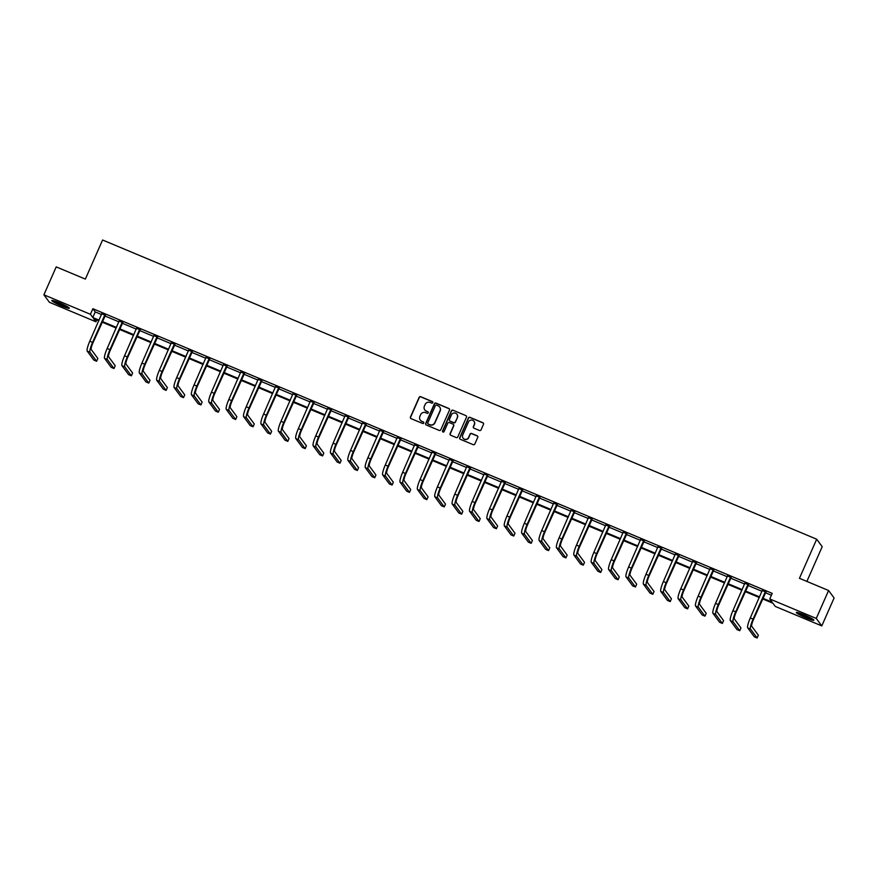 <?xml version="1.0" encoding="UTF-8"?>
<svg xmlns="http://www.w3.org/2000/svg" width="878" height="878" viewBox="0 0 878 878"><rect width="100%" height="100%" fill="white"/><g stroke="black" fill="none" stroke-linecap="round" stroke-linejoin="round"><path stroke-width="1.32" d="M432.766 402.662A0.845 0.823 -36.4 0 0 432.338 401.564L420.716 396.702A1.207 1.174 -36.4 0 0 419.146 397.339L410.432 417.072A1.207 1.174 -36.4 0 0 411.047 418.63L422.669 423.492A0.845 0.823 -36.4 0 0 423.69 422.23A0.845 0.823 -36.4 0 0 423.35 421.956L421.846 421.33A3.852 3.775 -36.4 0 1 419.893 416.359L420.617 414.712A3.852 3.775 -36.4 0 1 425.665 412.671L427.169 413.297A0.845 0.823 -36.4 0 0 428.179 412.034A0.845 0.823 -36.4 0 0 427.838 411.76L426.335 411.134A3.852 3.775 -36.4 0 1 424.381 406.163L425.106 404.517A3.852 3.775 -36.4 0 1 430.154 402.475L431.658 403.101A0.845 0.823 -36.4 0 0 432.766 402.662M432.744 401.937A0.845 0.823 -36.4 0 0 432.492 401.773L420.869 396.9A1.207 1.174 -36.4 0 0 419.289 397.536L410.586 417.269A1.207 1.174 -36.4 0 0 410.641 418.345M423.756 422.34A0.845 0.823 -36.4 0 0 423.492 422.164L421.846 421.33M428.244 412.133A0.845 0.823 -36.4 0 0 427.992 411.969L426.335 411.134M806.256 617.914A9.57 0.988 23.8 0 1 796.335 612.471A9.57 0.988 23.8 0 1 803.941 614.765A9.57 0.988 23.8 0 1 813.862 620.197A9.57 0.988 23.8 0 1 806.256 617.914M61.745 305.961A9.57 0.988 23.8 0 1 51.824 300.517A9.57 0.988 23.8 0 1 59.419 302.811A9.57 0.988 23.8 0 1 69.34 308.244A9.57 0.988 23.8 0 1 61.745 305.961M479.487 430.483A1.207 1.174 -36.4 0 0 481.067 429.847L483.504 424.304A1.207 1.174 -36.4 0 0 482.889 422.746L469.993 417.346A1.207 1.174 -36.4 0 0 468.413 417.983L459.71 437.716A1.207 1.174 -36.4 0 0 460.313 439.274L473.22 444.674A1.207 1.174 -36.4 0 0 474.8 444.038L477.753 437.354A1.207 1.174 -36.4 0 0 477.138 435.795L471.618 433.48A1.207 1.174 -36.4 0 0 470.037 434.127L468.578 437.442A3.227 3.15 -36.4 0 1 463.057 438.122A3.227 3.15 -36.4 0 1 462.728 434.983L468.457 422A3.227 3.15 -36.4 0 1 473.977 421.308A3.227 3.15 -36.4 0 1 474.307 424.447L473.352 426.609A1.207 1.174 -36.4 0 0 473.966 428.168L479.487 430.483M96.756 319.91L95.932 321.776L49.409 302.284L43.9 294.81L56.214 266.89L85.353 279.094L102.594 240.001L816.694 539.213L799.452 578.306L828.591 590.51L816.266 618.441L821.786 625.904L775.263 606.413L772.903 603.219L762.587 598.895M43.9 294.81L90.423 314.302L92.783 317.507L99.071 320.141M762.861 598.269L772.113 602.143L769.754 598.95L772.212 593.363L92.881 308.716L90.423 314.302M769.754 598.95L816.266 618.441M449.492 410.059A1.207 1.174 -36.4 0 0 448.877 408.5L435.971 403.09A1.207 1.174 -36.4 0 0 434.401 403.726L425.698 423.47A1.207 1.174 -36.4 0 0 426.302 425.018L439.209 430.429A1.207 1.174 -36.4 0 0 440.789 429.792L449.492 410.059M452.982 410.213L465.889 415.623A1.207 1.174 -36.4 0 1 466.492 417.182L457.789 436.915A1.207 1.174 -36.4 0 1 456.22 437.551L450.688 435.236A1.207 1.174 -36.4 0 1 450.085 433.688L453.608 425.676A1.207 1.174 -36.4 0 0 453.004 424.129L449.338 422.592A1.207 1.174 -36.4 0 0 447.758 423.229L444.081 431.559A0.845 0.823 -36.4 0 1 442.644 431.746A0.845 0.823 -36.4 0 1 442.556 430.922L451.402 410.86A1.207 1.174 -36.4 0 1 452.982 410.213L465.889 415.623M828.591 590.51L834.1 597.984L821.786 625.904M806.882 581.423L822.203 546.687L816.694 539.213M102.364 321.524L116.456 327.428M119.748 328.8L133.84 334.705M137.122 336.087L151.225 341.992M154.506 343.364L168.598 349.268M171.89 350.651L185.982 356.556M189.275 357.928L203.367 363.843M206.648 365.215L220.751 371.12M224.033 372.502L238.125 378.407M241.417 379.779L255.509 385.683M258.801 387.066L272.893 392.971M276.175 394.343L290.278 400.258M293.559 401.63L307.651 407.535M310.944 408.918L325.036 414.822M328.328 416.194L342.42 422.099M345.702 423.481L359.804 429.386M363.086 430.758L377.178 436.673M380.47 438.045L394.562 443.95M397.855 445.333L411.947 451.237M415.228 452.609L429.331 458.514M432.613 459.896L446.704 465.801M449.997 467.173L464.089 473.088M467.381 474.46L481.473 480.365M484.755 481.748L498.858 487.652M502.139 489.024L516.231 494.929M519.524 496.311L533.615 502.216M536.908 503.588L551 509.492M554.281 510.875L568.384 516.78M571.666 518.163L585.758 524.067M589.05 525.439L603.142 531.344M606.435 532.726L620.526 538.631M623.808 540.003L637.911 545.907M641.192 547.29L655.284 553.195M658.577 554.578L672.669 560.482M675.961 561.854L690.053 567.759M693.335 569.142L707.438 575.046M710.719 576.418L724.811 582.323M728.103 583.705L742.195 589.61M745.488 590.993L759.58 596.897M98.797 320.766L93.573 318.571L95.932 321.776M759.305 597.523L745.213 591.607M741.921 590.235L727.829 584.331M724.537 582.948L710.445 577.044M707.152 575.672L693.06 569.767M689.779 568.384L675.687 562.48M672.394 561.108L658.302 555.192M655.01 553.82L640.918 547.916M637.626 546.533L623.534 540.629M620.252 539.257L606.16 533.352M602.868 531.969L588.776 526.065M585.483 524.693L571.391 518.777M568.099 517.405L554.007 511.501M550.726 510.118L536.634 504.213M533.341 502.842L519.249 496.937M515.957 495.554L501.865 489.65M498.572 488.278L484.48 482.362M481.199 480.99L467.107 475.086M463.814 473.703L449.723 467.798M446.43 466.427L432.338 460.522M429.046 459.139L414.954 453.235M411.672 451.863L397.58 445.958M394.288 444.575L380.196 438.671M376.903 437.288L362.812 431.383M359.519 430.011L345.427 424.107M342.146 422.724L328.054 416.82M324.761 415.448L310.669 409.543M307.377 408.16L293.285 402.256M289.992 400.873L275.901 394.968M272.619 393.596L258.527 387.692M255.235 386.309L241.143 380.404M237.85 379.033L223.758 373.128M220.466 371.745L206.374 365.841M203.092 364.458L189 358.553M185.708 357.181L171.616 351.277M168.324 349.894L154.232 343.989M150.939 342.618L136.847 336.713M133.566 335.33L119.474 329.426M116.181 328.043L102.089 322.138M92.881 308.716L95.241 311.92L101.541 314.554M104.822 315.937L118.914 321.842M122.207 323.214L136.299 329.118M139.591 330.501L153.683 336.406M156.975 337.778L171.067 343.682M174.349 345.065L188.441 350.97M191.733 352.352L205.825 358.257M209.118 359.629L223.21 365.533M226.502 366.916L240.594 372.821M243.875 374.193L257.967 380.097M261.26 381.48L275.352 387.385M278.644 388.767L292.736 394.672M296.029 396.044L310.121 401.948M313.402 403.331L327.494 409.236M330.786 410.608L344.878 416.512M348.171 417.895L362.263 423.8M365.555 425.182L379.647 431.087M382.929 432.459L397.021 438.363M400.313 439.746L414.405 445.651M417.698 447.023L431.789 452.927M435.082 454.31L449.174 460.215M452.455 461.598L466.547 467.502M469.84 468.874L483.932 474.779M487.224 476.161L501.316 482.066M504.609 483.438L518.7 489.342M521.982 490.725L536.074 496.63M539.366 498.013L553.458 503.917M556.751 505.289L570.843 511.194M574.135 512.576L588.227 518.481M591.509 519.853L605.6 525.757M608.893 527.14L622.985 533.045M626.277 534.428L640.369 540.332M643.662 541.704L657.754 547.609M661.035 548.991L675.127 554.896M678.42 556.268L692.512 562.172M695.804 563.555L709.896 569.46M713.188 570.843L727.28 576.747M730.562 578.119L744.654 584.024M747.946 585.406L762.038 591.311M765.331 592.683L771.389 595.229M95.241 311.92L92.783 317.507M762.334 590.576L765.792 592.024M744.95 583.299L748.407 584.748M727.566 576.012L731.023 577.461M710.192 568.735L713.638 570.173M692.808 561.448L696.265 562.897M675.423 554.172L678.881 555.609M658.05 546.884L661.496 548.333M640.666 539.597L644.112 541.046M623.281 532.32L626.738 533.758M605.897 525.033L609.354 526.482M588.523 517.757L591.97 519.194M571.139 510.469L574.585 511.918M553.755 503.182L557.212 504.63M536.37 495.905L539.827 497.354M518.997 488.618L522.443 490.067M501.612 481.342L505.059 482.779M484.228 474.054L487.685 475.503M466.844 466.767L470.301 468.215M449.47 459.49L452.916 460.939M432.086 452.203L435.532 453.652M414.701 444.926L418.158 446.364M397.317 437.639L400.774 439.088M379.944 430.352L383.39 431.8M362.559 423.075L366.005 424.524M345.175 415.788L348.632 417.237M327.79 408.511L331.247 409.949M310.417 401.224L313.863 402.673M293.032 393.937L296.479 395.385M275.648 386.66L279.105 388.109M258.264 379.373L261.721 380.822M240.89 372.096L244.336 373.534M223.506 364.809L226.952 366.258M206.121 357.522L209.579 358.97M188.737 350.245L192.194 351.694M171.364 342.958L174.81 344.406M153.979 335.681L157.425 337.119M136.595 328.394L140.052 329.843M119.21 321.107L122.668 322.555M101.837 313.83L105.283 315.279M424.864 410.015A3.852 3.775 -36.4 0 0 426.488 411.332M420.364 420.211A3.852 3.775 -36.4 0 0 421.989 421.528M449.437 408.983A1.207 1.174 -36.4 0 0 449.031 408.698L436.125 403.298A1.207 1.174 -36.4 0 0 434.544 403.935L425.841 423.668A1.207 1.174 -36.4 0 0 425.896 424.732M436.498 405.131A0.845 0.823 -36.4 0 0 435.4 405.581L427.762 422.9A0.845 0.823 -36.4 0 0 428.179 423.986L429.77 424.656A3.852 3.775 -36.4 0 0 434.819 422.614L440.043 410.772A3.852 3.775 -36.4 0 0 438.089 405.801L436.498 405.131M439.713 407.118A3.852 3.775 -36.4 0 1 440.185 410.97L434.961 422.812A3.852 3.775 -36.4 0 1 429.924 424.853L428.332 424.195M453.553 424.612A1.207 1.174 -36.4 0 1 453.761 425.885L450.227 433.886A1.207 1.174 -36.4 0 0 450.282 434.95M453.136 410.421A1.207 1.174 -36.4 0 0 451.555 411.058L442.71 431.12A0.845 0.823 -36.4 0 0 442.721 431.833M457.273 417.379A3.227 3.15 -36.4 0 0 454.014 413A3.227 3.15 -36.4 0 0 451.424 414.921L449.404 419.497A1.207 1.174 -36.4 0 0 450.019 421.056L453.685 422.592A1.207 1.174 -36.4 0 0 455.254 421.956L457.427 417.577A3.227 3.15 -36.4 0 0 457.021 414.339M449.613 420.771A1.207 1.174 -36.4 0 0 450.162 421.253L450.019 421.056M457.427 417.577L455.408 422.153A1.207 1.174 -36.4 0 1 453.827 422.79L450.162 421.253M474.043 421.407A3.227 3.15 -36.4 0 1 474.46 424.645L473.505 426.818A1.207 1.174 -36.4 0 0 473.56 427.882M463.134 438.221A3.227 3.15 -36.4 0 0 468.72 437.639L468.578 437.442M477.698 436.289A1.207 1.174 -36.4 0 0 477.292 436.004L471.76 433.688A1.207 1.174 -36.4 0 0 470.191 434.325L468.72 437.639M483.449 423.24A1.207 1.174 -36.4 0 0 483.043 422.955L470.136 417.544A1.207 1.174 -36.4 0 0 468.556 418.18L459.852 437.913A1.207 1.174 -36.4 0 0 459.907 438.989M101.848 313.479L89.786 341.213L92.563 342.376L104.91 314.774M105.536 315.026L92.936 342.881A6.135 1.087 112.7 0 0 91.224 349.477L97.842 358.454L96.613 361.242L89.995 352.265A9.208 1.624 -67.3 0 1 92.563 342.376M96.613 361.242L93.825 360.079L87.207 351.101A9.208 1.624 -67.3 0 1 89.786 341.213M119.221 320.766L107.16 348.489L109.948 349.663L122.294 322.05M122.909 322.314L110.321 350.168A6.135 1.087 112.7 0 0 108.609 356.764L115.227 365.742L113.997 368.53L107.368 359.552A9.208 1.624 -67.3 0 1 109.948 349.663M113.997 368.53L111.21 367.366L104.581 358.389A9.208 1.624 -67.3 0 1 107.16 348.489M136.606 328.054L124.544 355.777L127.332 356.94L139.679 329.338M140.293 329.601L127.705 357.445A6.135 1.087 112.7 0 0 125.982 364.041L132.611 373.018L131.382 375.817L124.753 366.839A9.208 1.624 -67.3 0 1 127.332 356.94M131.382 375.817L128.594 374.643L121.965 365.665A9.208 1.624 -67.3 0 1 124.544 355.777M67.694 306.85A8.286 0.856 23.8 0 1 54.974 301.439A8.286 0.856 23.8 0 1 53.975 300.792M53.207 300.583A9.515 0.977 -156.2 0 0 54.074 301.143A9.515 0.977 -156.2 0 0 68.363 307.278M57.41 301.999A7.672 0.79 -156.2 0 0 64.489 305.116M812.205 618.803A8.286 0.856 23.8 0 1 799.485 613.393A8.286 0.856 23.8 0 1 798.486 612.745M797.718 612.537A9.515 0.977 -156.2 0 0 798.596 613.096A9.515 0.977 -156.2 0 0 812.885 619.231M801.921 613.952A7.672 0.79 -156.2 0 0 809 617.069M153.99 335.33L141.929 363.064L144.716 364.227L157.052 336.614M157.678 336.878L145.089 364.732A6.135 1.087 112.7 0 0 143.366 371.328L149.995 380.306L148.755 383.093L142.137 374.116A9.208 1.624 -67.3 0 1 144.716 364.227M148.755 383.093L145.978 381.93L139.35 372.952A9.208 1.624 -67.3 0 1 141.929 363.064M171.375 342.618L159.313 370.34L162.09 371.515L174.437 343.902M175.062 344.165L162.463 372.02A6.135 1.087 112.7 0 0 160.751 378.605L167.369 387.582L166.14 390.381L159.522 381.403A9.208 1.624 -67.3 0 1 162.09 371.515M166.14 390.381L163.352 389.206L156.734 380.24A9.208 1.624 -67.3 0 1 159.313 370.34M188.748 349.894L176.687 377.628L179.474 378.791L191.821 351.189M192.436 351.441L179.847 379.296A6.135 1.087 112.7 0 0 178.135 385.892L184.753 394.87L183.524 397.657L176.895 388.68A9.208 1.624 -67.3 0 1 179.474 378.791M183.524 397.657L180.736 396.494L174.107 387.516A9.208 1.624 -67.3 0 1 176.687 377.628M206.132 357.181L194.071 384.904L196.859 386.079L209.205 358.465M209.82 358.729L197.232 386.583A6.135 1.087 112.7 0 0 195.509 393.179L202.138 402.146L200.908 404.945L194.279 395.967A9.208 1.624 -67.3 0 1 196.859 386.079M200.908 404.945L198.121 403.781L191.492 394.804A9.208 1.624 -67.3 0 1 194.071 384.904M223.517 364.469L211.455 392.192L214.243 393.355L226.579 365.753M227.204 366.005L214.616 393.86A6.135 1.087 112.7 0 0 212.893 400.456L219.522 409.433L218.282 412.232L211.664 403.254A9.208 1.624 -67.3 0 1 214.243 393.355M218.282 412.232L215.505 411.058L208.876 402.08A9.208 1.624 -67.3 0 1 211.455 392.192M240.901 371.745L228.84 399.479L231.616 400.642L243.963 373.029M244.589 373.293L231.99 401.147A6.135 1.087 112.7 0 0 230.277 407.743L236.895 416.721L235.666 419.508L229.048 410.531A9.208 1.624 -67.3 0 1 231.616 400.642M235.666 419.508L232.879 418.345L226.261 409.367A9.208 1.624 -67.3 0 1 228.84 399.479M258.275 379.033L246.213 406.755L249.001 407.93L261.348 380.317M261.962 380.58L249.374 408.435A6.135 1.087 112.7 0 0 247.662 415.02L254.28 423.997L253.051 426.796L246.422 417.818A9.208 1.624 -67.3 0 1 249.001 407.93M253.051 426.796L250.263 425.621L243.634 416.644A9.208 1.624 -67.3 0 1 246.213 406.755M275.659 386.309L263.598 414.043L266.385 415.206L278.732 387.604M279.347 387.856L266.758 415.711A6.135 1.087 112.7 0 0 265.035 422.307L271.664 431.285L270.435 434.072L263.806 425.095A9.208 1.624 -67.3 0 1 266.385 415.206M270.435 434.072L267.647 432.909L261.018 423.931A9.208 1.624 -67.3 0 1 263.598 414.043M293.043 393.596L280.982 421.319L283.77 422.494L296.106 394.88M296.731 395.144L284.143 422.998A6.135 1.087 112.7 0 0 282.42 429.594L289.049 438.561L287.808 441.36L281.19 432.382A9.208 1.624 -67.3 0 1 283.77 422.494M287.808 441.36L285.032 440.196L278.403 431.219A9.208 1.624 -67.3 0 1 280.982 421.319M310.428 400.884L298.366 428.607L301.143 429.77L313.49 402.168M314.115 402.42L301.516 430.275A6.135 1.087 112.7 0 0 299.804 436.871L306.422 445.848L305.193 448.647L298.575 439.669A9.208 1.624 -67.3 0 1 301.143 429.77M305.193 448.647L302.405 447.473L295.787 438.495A9.208 1.624 -67.3 0 1 298.366 428.607M327.801 408.16L315.74 435.894L318.527 437.057L330.874 409.444M331.489 409.708L318.901 437.562A6.135 1.087 112.7 0 0 317.188 444.158L323.806 453.136L322.577 455.923L315.948 446.946A9.208 1.624 -67.3 0 1 318.527 437.057M322.577 455.923L319.79 454.76L313.161 445.783A9.208 1.624 -67.3 0 1 315.74 435.894M345.186 415.448L333.124 443.171L335.912 444.345L348.259 416.732M348.873 416.995L336.285 444.85A6.135 1.087 112.7 0 0 334.562 451.435L341.191 460.412L339.962 463.211L333.333 454.233A9.208 1.624 -67.3 0 1 335.912 444.345M339.962 463.211L337.174 462.037L330.545 453.059A9.208 1.624 -67.3 0 1 333.124 443.171M362.57 422.724L350.509 450.458L353.296 451.621L365.632 424.019M366.258 424.272L353.669 452.126A6.135 1.087 112.7 0 0 351.946 458.722L358.575 467.7L357.335 470.487L350.717 461.51A9.208 1.624 -67.3 0 1 353.296 451.621M357.335 470.487L354.558 469.324L347.929 460.346A9.208 1.624 -67.3 0 1 350.509 450.458M379.954 430.011L367.893 457.734L370.67 458.909L383.017 431.296M383.642 431.559L371.043 459.413A6.135 1.087 112.7 0 0 369.331 466.009L375.949 474.976L374.719 477.775L368.101 468.797A9.208 1.624 -67.3 0 1 370.67 458.909M374.719 477.775L371.932 476.611L365.314 467.634A9.208 1.624 -67.3 0 1 367.893 457.734M397.328 437.299L385.266 465.022L388.054 466.185L400.401 438.583M401.016 438.835L388.427 466.69A6.135 1.087 112.7 0 0 386.715 473.286L393.333 482.263L392.104 485.051L385.475 476.085A9.208 1.624 -67.3 0 1 388.054 466.185M392.104 485.051L389.316 483.888L382.687 474.91A9.208 1.624 -67.3 0 1 385.266 465.022M414.712 444.575L402.651 472.309L405.438 473.472L417.785 445.859M418.4 446.123L405.812 473.977A6.135 1.087 112.7 0 0 404.089 480.573L410.717 489.551L409.488 492.339L402.859 483.361A9.208 1.624 -67.3 0 1 405.438 473.472M409.488 492.339L406.701 491.175L400.072 482.198A9.208 1.624 -67.3 0 1 402.651 472.309M432.097 451.863L420.035 479.586L422.823 480.76L435.159 453.147M435.784 453.41L423.196 481.265A6.135 1.087 112.7 0 0 421.473 487.85L428.102 496.827L426.862 499.626L420.244 490.648A9.208 1.624 -67.3 0 1 422.823 480.76M426.862 499.626L424.085 498.452L417.456 489.474A9.208 1.624 -67.3 0 1 420.035 479.586M449.481 459.139L437.42 486.873L440.196 488.036L452.543 460.434M453.169 460.687L440.569 488.541A6.135 1.087 112.7 0 0 438.857 495.137L445.475 504.115L444.246 506.902L437.628 497.925A9.208 1.624 -67.3 0 1 440.196 488.036M444.246 506.902L441.458 505.739L434.84 496.761A9.208 1.624 -67.3 0 1 437.42 486.873M466.855 466.427L454.793 494.149L457.581 495.324L469.928 467.711M470.542 467.974L457.954 495.829A6.135 1.087 112.7 0 0 456.231 502.425L462.86 511.391L461.63 514.19L455.002 505.212A9.208 1.624 -67.3 0 1 457.581 495.324M461.63 514.19L458.843 513.026L452.214 504.049A9.208 1.624 -67.3 0 1 454.793 494.149M484.239 473.714L472.177 501.437L474.965 502.6L487.312 474.998M487.927 475.25L475.338 503.105A6.135 1.087 112.7 0 0 473.615 509.701L480.244 518.678L479.015 521.466L472.386 512.5A9.208 1.624 -67.3 0 1 474.965 502.6M479.015 521.466L476.227 520.303L469.598 511.325A9.208 1.624 -67.3 0 1 472.177 501.437M501.623 480.99L489.562 508.724L492.349 509.888L504.685 482.274M505.311 482.538L492.723 510.392A6.135 1.087 112.7 0 0 491 516.988L497.628 525.966L496.388 528.754L489.77 519.776A9.208 1.624 -67.3 0 1 492.349 509.888M496.388 528.754L493.612 527.59L486.983 518.613A9.208 1.624 -67.3 0 1 489.562 508.724M519.008 488.278L506.946 516.001L509.723 517.164L522.07 489.562M522.695 489.825L510.096 517.669A6.135 1.087 112.7 0 0 508.384 524.265L515.002 533.242L513.773 536.041L507.155 527.063A9.208 1.624 -67.3 0 1 509.723 517.164M513.773 536.041L510.985 534.867L504.367 525.889A9.208 1.624 -67.3 0 1 506.946 516.001M536.381 495.554L524.32 523.288L527.107 524.451L539.454 496.849M540.069 497.102L527.48 524.956A6.135 1.087 112.7 0 0 525.757 531.552L532.386 540.53L531.157 543.317L524.528 534.34A9.208 1.624 -67.3 0 1 527.107 524.451M531.157 543.317L528.369 542.154L521.741 533.176A9.208 1.624 -67.3 0 1 524.32 523.288M553.766 502.842L541.704 530.564L544.492 531.739L556.839 504.126M557.453 504.389L544.865 532.244A6.135 1.087 112.7 0 0 543.142 538.84L549.771 547.806L548.541 550.605L541.913 541.627A9.208 1.624 -67.3 0 1 544.492 531.739M548.541 550.605L545.754 549.441L539.125 540.464A9.208 1.624 -67.3 0 1 541.704 530.564M571.15 510.129L559.088 537.852L561.876 539.015L574.212 511.413M574.838 511.665L562.249 539.52A6.135 1.087 112.7 0 0 560.526 546.116L567.155 555.094L565.915 557.881L559.297 548.915A9.208 1.624 -67.3 0 1 561.876 539.015M565.915 557.881L563.138 556.718L556.509 547.74A9.208 1.624 -67.3 0 1 559.088 537.852M588.534 517.405L576.473 545.139L579.25 546.303L591.596 518.689M592.222 518.953L579.623 546.807A6.135 1.087 112.7 0 0 577.911 553.403L584.529 562.381L583.299 565.169L576.681 556.191A9.208 1.624 -67.3 0 1 579.25 546.303M583.299 565.169L580.512 564.005L573.894 555.028A9.208 1.624 -67.3 0 1 576.473 545.139M605.908 524.693L593.846 552.416L596.634 553.579L608.981 525.977M609.595 526.24L597.007 554.084A6.135 1.087 112.7 0 0 595.284 560.68L601.913 569.657L600.684 572.456L594.055 563.478A9.208 1.624 -67.3 0 1 596.634 553.579M600.684 572.456L597.896 571.282L591.267 562.304A9.208 1.624 -67.3 0 1 593.846 552.416M623.292 531.969L611.231 559.703L614.018 560.866L626.365 533.253M626.98 533.517L614.391 561.371A6.135 1.087 112.7 0 0 612.668 567.967L619.297 576.945L618.068 579.732L611.439 570.755A9.208 1.624 -67.3 0 1 614.018 560.866M618.068 579.732L615.28 578.569L608.652 569.592A9.208 1.624 -67.3 0 1 611.231 559.703M640.677 539.257L628.615 566.979L631.403 568.154L643.739 540.541M644.364 540.804L631.776 568.659A6.135 1.087 112.7 0 0 630.053 575.255L636.682 584.221L635.442 587.02L628.824 578.042A9.208 1.624 -67.3 0 1 631.403 568.154M635.442 587.02L632.665 585.856L626.036 576.879A9.208 1.624 -67.3 0 1 628.615 566.979M658.061 546.544L645.999 574.267L648.776 575.43L661.123 547.828M661.749 548.081L649.149 575.935A6.135 1.087 112.7 0 0 647.437 582.531L654.055 591.509L652.826 594.296L646.208 585.33A9.208 1.624 -67.3 0 1 648.776 575.43M652.826 594.296L650.038 593.133L643.42 584.155A9.208 1.624 -67.3 0 1 645.999 574.267M675.434 553.82L663.373 581.554L666.161 582.718L678.507 555.105M679.122 555.368L666.534 583.222A6.135 1.087 112.7 0 0 664.811 589.818L671.44 598.796L670.21 601.584L663.581 592.606A9.208 1.624 -67.3 0 1 666.161 582.718M670.21 601.584L667.423 600.42L660.794 591.443A9.208 1.624 -67.3 0 1 663.373 581.554M692.819 561.108L680.757 588.831L683.545 589.994L695.892 562.392M696.506 562.655L683.918 590.499A6.135 1.087 112.7 0 0 682.195 597.095L688.824 606.072L687.595 608.871L680.966 599.894A9.208 1.624 -67.3 0 1 683.545 589.994M687.595 608.871L684.807 607.697L678.178 598.719A9.208 1.624 -67.3 0 1 680.757 588.831M710.203 568.384L698.142 596.118L700.929 597.281L713.265 569.668M713.891 569.932L701.302 597.786A6.135 1.087 112.7 0 0 699.579 604.382L706.208 613.36L704.968 616.147L698.35 607.17A9.208 1.624 -67.3 0 1 700.929 597.281M704.968 616.147L702.191 614.984L695.563 606.007A9.208 1.624 -67.3 0 1 698.142 596.118M727.588 575.672L715.526 603.395L718.303 604.569L730.65 576.956M731.275 577.219L718.676 605.074A6.135 1.087 112.7 0 0 716.964 611.67L723.582 620.636L722.353 623.435L715.735 614.457A9.208 1.624 -67.3 0 1 718.303 604.569M722.353 623.435L719.565 622.261L712.947 613.294A9.208 1.624 -67.3 0 1 715.526 603.395M744.961 582.959L732.9 610.682L735.687 611.845L748.034 584.243M748.649 584.496L736.06 612.35A6.135 1.087 112.7 0 0 734.337 618.946L740.966 627.924L739.737 630.711L733.108 621.745A9.208 1.624 -67.3 0 1 735.687 611.845M739.737 630.711L736.949 629.548L730.32 620.57A9.208 1.624 -67.3 0 1 732.9 610.682M762.345 590.235L750.284 617.958L753.072 619.133L765.418 591.52M766.033 591.783L753.445 619.638A6.135 1.087 112.7 0 0 751.722 626.233L758.351 635.211L757.121 637.999L750.492 629.021A9.208 1.624 -67.3 0 1 753.072 619.133M757.121 637.999L754.334 636.835L747.705 627.858A9.208 1.624 -67.3 0 1 750.284 617.958M87.207 351.101L89.995 352.265M104.581 358.389L107.368 359.552M121.965 365.665L124.753 366.839M139.35 372.952L142.137 374.116M156.734 380.24L159.522 381.403M174.107 387.516L176.895 388.68M191.492 394.804L194.279 395.967M208.876 402.08L211.664 403.254M226.261 409.367L229.048 410.531M243.634 416.644L246.422 417.818M261.018 423.931L263.806 425.095M278.403 431.219L281.19 432.382M295.787 438.495L298.575 439.669M313.161 445.783L315.948 446.946M330.545 453.059L333.333 454.233M347.929 460.346L350.717 461.51M365.314 467.634L368.101 468.797M382.687 474.91L385.475 476.085M400.072 482.198L402.859 483.361M417.456 489.474L420.244 490.648M434.84 496.761L437.628 497.925M452.214 504.049L455.002 505.212M469.598 511.325L472.386 512.5M486.983 518.613L489.77 519.776M504.367 525.889L507.155 527.063M521.741 533.176L524.528 534.34M539.125 540.464L541.913 541.627M556.509 547.74L559.297 548.915M573.894 555.028L576.681 556.191M591.267 562.304L594.055 563.478M608.652 569.592L611.439 570.755M626.036 576.879L628.824 578.042M643.42 584.155L646.208 585.33M660.794 591.443L663.581 592.606M678.178 598.719L680.966 599.894M695.563 606.007L698.35 607.17M712.947 613.294L715.735 614.457M730.32 620.57L733.108 621.745M747.705 627.858L750.492 629.021"/></g></svg>

